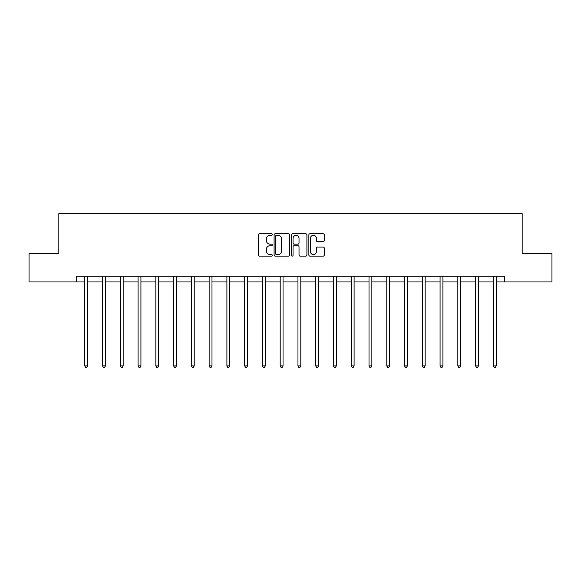 <?xml version="1.0" encoding="UTF-8"?>
<svg xmlns="http://www.w3.org/2000/svg" width="581" height="581" viewBox="0 0 581 581"><rect width="100%" height="100%" fill="white"/><g stroke="black" fill="none" stroke-linecap="round" stroke-linejoin="round"><path stroke-width="0.87" d="M272.278 234.542A0.784 0.784 0 0 0 271.501 233.765L259.62 233.765A1.118 1.118 0 0 0 258.501 234.884L258.501 255.001A1.118 1.118 0 0 0 259.62 256.119L271.501 256.119A0.784 0.784 0 0 0 272.278 255.335A0.784 0.784 0 0 0 271.501 254.551L269.962 254.551A3.573 3.573 0 0 1 266.388 250.977L266.388 249.3A3.573 3.573 0 0 1 269.962 245.719L271.501 245.719A0.784 0.784 0 0 0 272.278 244.942A0.784 0.784 0 0 0 271.501 244.158L269.962 244.158A3.573 3.573 0 0 1 266.388 240.578L266.388 238.907A3.573 3.573 0 0 1 269.962 235.327L271.501 235.327A0.784 0.784 0 0 0 272.278 234.542M323.167 241.645A1.118 1.118 0 0 0 324.285 240.527L324.285 234.884A1.118 1.118 0 0 0 323.167 233.765L309.978 233.765A1.118 1.118 0 0 0 308.86 234.884L308.86 255.001A1.118 1.118 0 0 0 309.978 256.119L323.167 256.119A1.118 1.118 0 0 0 324.285 255.001L324.285 248.181A1.118 1.118 0 0 0 323.167 247.063L317.524 247.063A1.118 1.118 0 0 0 316.405 248.181L316.405 251.566A2.992 2.992 0 0 1 313.413 254.551A2.992 2.992 0 0 1 310.421 251.566L310.421 238.319A2.992 2.992 0 0 1 313.413 235.327A2.992 2.992 0 0 1 316.405 238.319L316.405 240.527A1.118 1.118 0 0 0 317.524 241.645L323.167 241.645M76.59 281.945L29.05 281.945L29.05 253.483L58.826 253.483L58.826 213.626L522.174 213.626L522.174 253.483L551.95 253.483L551.95 281.945L504.41 281.945L504.41 276.258L76.59 276.258L76.59 281.945L84.79 281.945M289.52 234.884A1.118 1.118 0 0 0 288.401 233.765L275.212 233.765A1.118 1.118 0 0 0 274.094 234.884L274.094 255.001A1.118 1.118 0 0 0 275.212 256.119L288.401 256.119A1.118 1.118 0 0 0 289.52 255.001L289.52 234.884M292.599 233.765L305.788 233.765A1.118 1.118 0 0 1 306.906 234.884L306.906 255.001A1.118 1.118 0 0 1 305.788 256.119L300.137 256.119A1.118 1.118 0 0 1 299.026 255.001L299.026 246.838A1.118 1.118 0 0 0 297.908 245.719L294.16 245.719A1.118 1.118 0 0 0 293.042 246.838L293.042 255.335A0.784 0.784 0 0 1 292.258 256.119A0.784 0.784 0 0 1 291.48 255.335L291.48 234.884A1.118 1.118 0 0 1 292.599 233.765M87.637 281.945L102.554 281.945M105.401 281.945L120.318 281.945M123.165 281.945L138.082 281.945M140.929 281.945L155.846 281.945M158.693 281.945L173.61 281.945M176.457 281.945L191.374 281.945M194.221 281.945L209.138 281.945M211.985 281.945L226.902 281.945M229.749 281.945L244.666 281.945M247.513 281.945L262.43 281.945M265.277 281.945L280.195 281.945M283.041 281.945L297.959 281.945M300.805 281.945L315.723 281.945M318.57 281.945L333.487 281.945M336.334 281.945L351.251 281.945M354.098 281.945L369.015 281.945M371.862 281.945L386.779 281.945M389.626 281.945L404.543 281.945M407.39 281.945L422.307 281.945M425.154 281.945L440.071 281.945M442.918 281.945L457.835 281.945M460.682 281.945L475.599 281.945M478.446 281.945L493.363 281.945M496.21 281.945L504.41 281.945M276.447 235.327A0.784 0.784 0 0 0 275.663 236.111L275.663 253.766A0.784 0.784 0 0 0 276.447 254.551L278.067 254.551A3.573 3.573 0 0 0 281.64 250.977L281.64 238.907A3.573 3.573 0 0 0 278.067 235.327L276.447 235.327M299.026 238.37A2.992 2.992 0 0 0 296.034 235.385A2.992 2.992 0 0 0 293.042 238.37L293.042 243.04A1.118 1.118 0 0 0 294.16 244.158L297.908 244.158A1.118 1.118 0 0 0 299.026 243.04L299.026 238.37M87.789 276.258L87.716 276.425A1.14 1.14 0 0 0 87.637 276.846L87.637 365.892L84.79 365.892L84.79 276.846A1.14 1.14 0 0 0 84.71 276.425L84.637 276.258M87.637 365.892L86.78 367.374L85.647 367.374L84.79 365.892M105.553 276.258L105.481 276.425A1.14 1.14 0 0 0 105.401 276.846L105.401 365.892L102.554 365.892L102.554 276.846A1.14 1.14 0 0 0 102.474 276.425L102.401 276.258M105.401 365.892L104.544 367.374L103.411 367.374L102.554 365.892M123.317 276.258L123.245 276.425A1.14 1.14 0 0 0 123.165 276.846L123.165 365.892L120.318 365.892L120.318 276.846A1.14 1.14 0 0 0 120.238 276.425L120.165 276.258M123.165 365.892L122.308 367.374L121.175 367.374L120.318 365.892M141.081 276.258L141.009 276.425A1.14 1.14 0 0 0 140.929 276.846L140.929 365.892L138.082 365.892L138.082 276.846A1.14 1.14 0 0 0 138.002 276.425L137.929 276.258M140.929 365.892L140.072 367.374L138.939 367.374L138.082 365.892M158.845 276.258L158.773 276.425A1.14 1.14 0 0 0 158.693 276.846L158.693 365.892L155.846 365.892L155.846 276.846A1.14 1.14 0 0 0 155.766 276.425L155.693 276.258M158.693 365.892L157.836 367.374L156.703 367.374L155.846 365.892M176.609 276.258L176.537 276.425A1.14 1.14 0 0 0 176.457 276.846L176.457 365.892L173.61 365.892L173.61 276.846A1.14 1.14 0 0 0 173.53 276.425L173.458 276.258M176.457 365.892L175.6 367.374L174.467 367.374L173.61 365.892M194.374 276.258L194.301 276.425A1.14 1.14 0 0 0 194.221 276.846L194.221 365.892L191.374 365.892L191.374 276.846A1.14 1.14 0 0 0 191.294 276.425L191.222 276.258M194.221 365.892L193.364 367.374L192.231 367.374L191.374 365.892M212.138 276.258L212.065 276.425A1.14 1.14 0 0 0 211.985 276.846L211.985 365.892L209.138 365.892L209.138 276.846A1.14 1.14 0 0 0 209.058 276.425L208.986 276.258M211.985 365.892L211.128 367.374L209.995 367.374L209.138 365.892M229.902 276.258L229.829 276.425A1.14 1.14 0 0 0 229.749 276.846L229.749 365.892L226.902 365.892L226.902 276.846A1.14 1.14 0 0 0 226.822 276.425L226.75 276.258M229.749 365.892L228.892 367.374L227.759 367.374L226.902 365.892M247.666 276.258L247.593 276.425A1.14 1.14 0 0 0 247.513 276.846L247.513 365.892L244.666 365.892L244.666 276.846A1.14 1.14 0 0 0 244.586 276.425L244.514 276.258M247.513 365.892L246.656 367.374L245.523 367.374L244.666 365.892M265.43 276.258L265.357 276.425A1.14 1.14 0 0 0 265.277 276.846L265.277 365.892L262.43 365.892L262.43 276.846A1.14 1.14 0 0 0 262.351 276.425L262.278 276.258M265.277 365.892L264.42 367.374L263.287 367.374L262.43 365.892M283.194 276.258L283.121 276.425A1.14 1.14 0 0 0 283.041 276.846L283.041 365.892L280.195 365.892L280.195 276.846A1.14 1.14 0 0 0 280.115 276.425L280.042 276.258M283.041 365.892L282.184 367.374L281.051 367.374L280.195 365.892M300.958 276.258L300.885 276.425A1.14 1.14 0 0 0 300.805 276.846L300.805 365.892L297.959 365.892L297.959 276.846A1.14 1.14 0 0 0 297.879 276.425L297.806 276.258M300.805 365.892L299.949 367.374L298.816 367.374L297.959 365.892M318.722 276.258L318.649 276.425A1.14 1.14 0 0 0 318.57 276.846L318.57 365.892L315.723 365.892L315.723 276.846A1.14 1.14 0 0 0 315.643 276.425L315.57 276.258M318.57 365.892L317.713 367.374L316.58 367.374L315.723 365.892M336.486 276.258L336.414 276.425A1.14 1.14 0 0 0 336.334 276.846L336.334 365.892L333.487 365.892L333.487 276.846A1.14 1.14 0 0 0 333.407 276.425L333.334 276.258M336.334 365.892L335.477 367.374L334.344 367.374L333.487 365.892M354.25 276.258L354.178 276.425A1.14 1.14 0 0 0 354.098 276.846L354.098 365.892L351.251 365.892L351.251 276.846A1.14 1.14 0 0 0 351.171 276.425L351.098 276.258M354.098 365.892L353.241 367.374L352.108 367.374L351.251 365.892M372.014 276.258L371.942 276.425A1.14 1.14 0 0 0 371.862 276.846L371.862 365.892L369.015 365.892L369.015 276.846A1.14 1.14 0 0 0 368.935 276.425L368.862 276.258M371.862 365.892L371.005 367.374L369.872 367.374L369.015 365.892M389.778 276.258L389.706 276.425A1.14 1.14 0 0 0 389.626 276.846L389.626 365.892L386.779 365.892L386.779 276.846A1.14 1.14 0 0 0 386.699 276.425L386.626 276.258M389.626 365.892L388.769 367.374L387.636 367.374L386.779 365.892M407.542 276.258L407.47 276.425A1.14 1.14 0 0 0 407.39 276.846L407.39 365.892L404.543 365.892L404.543 276.846A1.14 1.14 0 0 0 404.463 276.425L404.391 276.258M407.39 365.892L406.533 367.374L405.4 367.374L404.543 365.892M425.307 276.258L425.234 276.425A1.14 1.14 0 0 0 425.154 276.846L425.154 365.892L422.307 365.892L422.307 276.846A1.14 1.14 0 0 0 422.227 276.425L422.155 276.258M425.154 365.892L424.297 367.374L423.164 367.374L422.307 365.892M443.071 276.258L442.998 276.425A1.14 1.14 0 0 0 442.918 276.846L442.918 365.892L440.071 365.892L440.071 276.846A1.14 1.14 0 0 0 439.991 276.425L439.919 276.258M442.918 365.892L442.061 367.374L440.928 367.374L440.071 365.892M460.835 276.258L460.762 276.425A1.14 1.14 0 0 0 460.682 276.846L460.682 365.892L457.835 365.892L457.835 276.846A1.14 1.14 0 0 0 457.755 276.425L457.683 276.258M460.682 365.892L459.825 367.374L458.692 367.374L457.835 365.892M478.599 276.258L478.526 276.425A1.14 1.14 0 0 0 478.446 276.846L478.446 365.892L475.599 365.892L475.599 276.846A1.14 1.14 0 0 0 475.519 276.425L475.447 276.258M478.446 365.892L477.589 367.374L476.456 367.374L475.599 365.892M496.363 276.258L496.29 276.425A1.14 1.14 0 0 0 496.21 276.846L496.21 365.892L493.363 365.892L493.363 276.846A1.14 1.14 0 0 0 493.284 276.425L493.211 276.258M496.21 365.892L495.353 367.374L494.22 367.374L493.363 365.892"/></g></svg>
